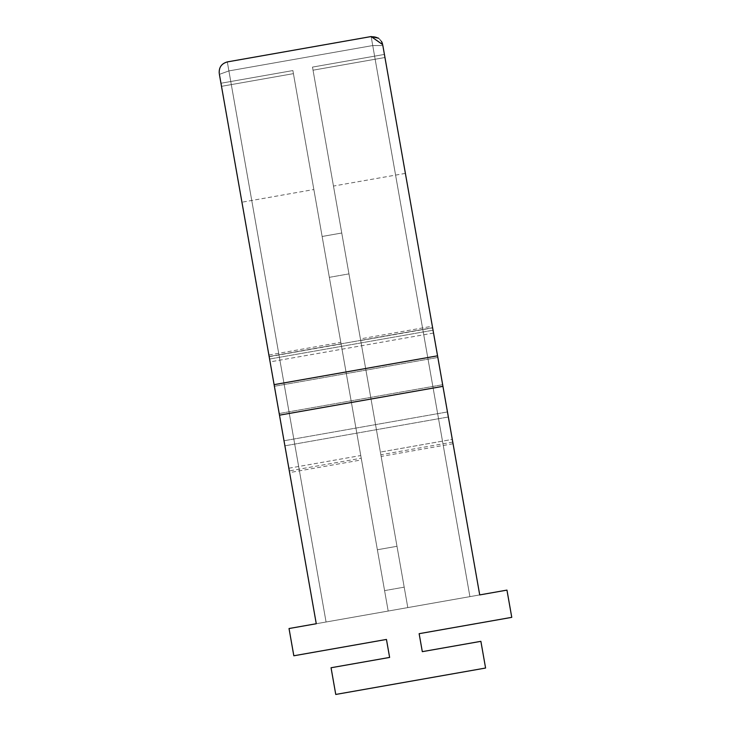 <?xml version="1.0" encoding="UTF-8"?>
<svg xmlns="http://www.w3.org/2000/svg" width="731" height="731" viewBox="0 0 731 731"><rect width="100%" height="100%" fill="white"/><g stroke="black" fill="none" stroke-linecap="round" stroke-linejoin="round"><path stroke-width="0.55" stroke-dasharray="3.65 2.74" d="M396.988 546.295L402.397 576.942C404.709 590.091 404.709 590.091 402.397 576.942C404.709 590.091 404.709 590.091 402.397 576.942L396.988 546.295L402.397 576.942C404.709 590.091 404.709 590.091 402.397 576.942C404.709 590.091 404.709 590.091 402.397 576.942L396.988 546.295L402.397 576.942C404.709 590.091 404.709 590.091 402.397 576.942C404.709 590.091 404.709 590.091 402.397 576.942L396.988 546.295L402.397 576.942C404.709 590.091 404.709 590.091 402.397 576.942C404.709 590.091 404.709 590.091 402.397 576.942L396.988 546.295L402.397 576.942C404.709 590.091 404.709 590.091 402.397 576.942C404.709 590.091 404.709 590.091 402.397 576.942L396.988 546.295L402.397 576.942C404.709 590.091 404.709 590.091 402.397 576.942C404.709 590.091 404.709 590.091 402.397 576.942L396.988 546.295L402.397 576.942C404.709 590.091 404.709 590.091 402.397 576.942C404.709 590.091 404.709 590.091 402.397 576.942L396.988 546.295L377.379 549.758L382.779 580.405C385.1 593.545 385.1 593.545 382.779 580.405C385.1 593.545 385.1 593.545 382.779 580.405L377.379 549.758L382.779 580.405C385.1 593.545 385.1 593.545 382.779 580.405C385.1 593.545 385.1 593.545 382.779 580.405L377.379 549.758L382.779 580.405C385.1 593.545 385.1 593.545 382.779 580.405C385.1 593.545 385.1 593.545 382.779 580.405L377.379 549.758L382.779 580.405C385.1 593.545 385.1 593.545 382.779 580.405C385.1 593.545 385.1 593.545 382.779 580.405L377.379 549.758L382.779 580.405C385.1 593.545 385.1 593.545 382.779 580.405C385.1 593.545 385.1 593.545 382.779 580.405L377.379 549.758L382.779 580.405C385.1 593.545 385.1 593.545 382.779 580.405C385.1 593.545 385.1 593.545 382.779 580.405L377.379 549.758L382.779 580.405C385.1 593.545 385.1 593.545 382.779 580.405C385.1 593.545 385.1 593.545 382.779 580.405L377.379 549.758L382.779 580.405C385.1 593.545 385.1 593.545 382.779 580.405C385.1 593.545 385.1 593.545 382.779 580.405L377.379 549.758L396.988 546.295M288.846 468.224L360.767 455.541L388.188 611.052L316.267 623.735L469.914 596.642L316.267 623.735L288.846 468.224L360.767 455.541L388.188 611.052L316.267 623.735L388.188 611.052L293.423 73.648L221.511 86.331L316.267 623.735L388.188 611.052L292.884 70.56L293.423 73.648L221.511 86.331L316.267 623.735L289.028 628.532L293.825 655.78L386.452 639.442L389.623 657.425L331.052 667.75L335.757 694.45L485.585 668.033L480.879 641.334L422.308 651.659L419.137 633.686L511.764 617.348L506.958 590.109L316.267 623.735L479.719 594.915L316.267 623.735L479.719 594.915L316.267 623.735L479.719 594.915L316.267 623.735L479.719 594.915L316.267 623.735L479.719 594.915L382.688 44.628L479.719 594.915L382.688 44.628L479.719 594.915L452.297 439.404L380.376 452.078L452.297 439.404M327.543 267.126L322.133 236.478L327.543 267.126C329.864 280.265 329.864 280.265 327.543 267.126C329.864 280.265 329.864 280.265 327.543 267.126L322.133 236.478L341.752 233.015L347.152 263.663C349.473 276.811 349.473 276.811 347.152 263.663C349.473 276.811 349.473 276.811 347.152 263.663L341.752 233.015L347.152 263.663C349.473 276.811 349.473 276.811 347.152 263.663C349.473 276.811 349.473 276.811 347.152 263.663L341.752 233.015L347.152 263.663C349.473 276.811 349.473 276.811 347.152 263.663C349.473 276.811 349.473 276.811 347.152 263.663L341.752 233.015L347.152 263.663C349.473 276.811 349.473 276.811 347.152 263.663C349.473 276.811 349.473 276.811 347.152 263.663L341.752 233.015L347.152 263.663C349.473 276.811 349.473 276.811 347.152 263.663C349.473 276.811 349.473 276.811 347.152 263.663L341.752 233.015L322.133 236.478L327.543 267.126C329.864 280.265 329.864 280.265 327.543 267.126C329.864 280.265 329.864 280.265 327.543 267.126L322.133 236.478L327.543 267.126C329.864 280.265 329.864 280.265 327.543 267.126C329.864 280.265 329.864 280.265 327.543 267.126L322.133 236.478L327.543 267.126C329.864 280.265 329.864 280.265 327.543 267.126C329.864 280.265 329.864 280.265 327.543 267.126L322.133 236.478L327.543 267.126C329.864 280.265 329.864 280.265 327.543 267.126C329.864 280.265 329.864 280.265 327.543 267.126L322.133 236.478L327.543 267.126C329.864 280.265 329.864 280.265 327.543 267.126C329.864 280.265 329.864 280.265 327.543 267.126M360.712 340.555L312.493 67.097L384.415 54.423L384.963 57.511L313.042 70.194L312.493 67.097L384.415 54.423L384.963 57.511L313.042 70.194L312.493 67.097L384.415 54.423L479.719 594.915L382.843 45.532L479.719 594.915L384.963 57.511L313.042 70.194L312.493 67.097L384.415 54.423L479.719 594.915L382.843 45.532L479.719 594.915L384.963 57.511L313.042 70.194L312.493 67.097L384.415 54.423L479.719 594.915L382.843 45.532L479.719 594.915L384.963 57.511L313.042 70.194L312.493 67.097L407.797 607.589L360.712 340.555L432.633 327.881L384.963 57.511L313.042 70.194L407.797 607.589L360.42 338.892L432.341 326.209L384.415 54.423L432.633 327.881M437.558 355.823L432.606 327.707L437.558 355.823L274.107 384.652L219.236 73.447L316.267 623.735L220.963 83.243L292.884 70.56L293.423 73.648L221.511 86.331L316.267 623.735L220.963 83.243L316.267 623.735L220.963 83.243L316.267 623.735L220.963 83.243L292.884 70.56L293.423 73.648L221.511 86.331L316.267 623.735L220.963 83.243L221.511 86.331L220.963 83.243L292.884 70.56L293.423 73.648L221.511 86.331L220.963 83.243L292.884 70.56L293.423 73.648L221.511 86.331L220.963 83.243L292.884 70.56L388.188 611.052L313.855 189.521L241.943 202.204M268.889 355.028L340.81 342.346L388.188 611.052L313.855 189.521M279.205 413.527L442.648 384.707L279.205 413.527M405.394 173.384L333.473 186.058L407.797 607.589L312.493 67.097L384.415 54.423L479.719 594.915L382.688 44.628C381.025 38.825 377.178 36.13 371.147 36.55L227.314 61.916C221.511 63.579 218.816 67.426 219.236 73.447C218.816 67.426 221.511 63.579 227.314 61.916C221.511 63.579 218.816 67.426 219.236 73.447L316.267 623.735L289.321 470.901L361.233 458.218L388.188 611.052L361.534 459.89L289.613 472.573M279.489 415.162L284.898 445.819L279.489 415.162L442.94 386.343L448.35 416.999L442.94 386.343M333.473 186.058L360.42 338.892M453.065 443.744L381.143 456.427M289.321 470.901L219.391 74.352L316.267 623.735L219.391 74.352L316.267 623.735L219.391 74.352L228.904 70.916L326.072 621.999L228.904 70.916L219.391 74.352L316.267 623.735L220.963 83.243L292.884 70.56L361.534 459.89M269.182 356.701L341.103 344.018M340.81 342.346L361.233 458.218M479.719 594.915L432.341 326.209M452.772 442.081L380.851 454.764M402.397 576.942C404.709 590.091 404.709 590.091 402.397 576.942C404.709 590.091 404.709 590.091 402.397 576.942M347.152 263.663C349.473 276.811 349.473 276.811 347.152 263.663C349.473 276.811 349.473 276.811 347.152 263.663M371.147 36.55L372.737 45.55L371.147 36.55C377.178 36.13 381.025 38.825 382.688 44.628C381.025 38.825 377.178 36.13 371.147 36.55C377.178 36.13 381.025 38.825 382.688 44.628C381.025 38.825 377.178 36.13 371.147 36.55C377.178 36.13 381.025 38.825 382.688 44.628C381.025 38.825 377.178 36.13 371.147 36.55C377.178 36.13 381.025 38.825 382.688 44.628C381.025 38.825 377.178 36.13 371.147 36.55L372.737 45.55L382.843 45.532L372.737 45.55L382.843 45.532L372.737 45.55L469.914 596.642L372.737 45.55L382.843 45.532L372.737 45.55L382.843 45.532L372.737 45.55L382.843 45.532L372.737 45.55L382.843 45.532L382.688 44.628L382.843 45.532L372.737 45.55L228.904 70.916L372.737 45.55L382.843 45.532L372.737 45.55L469.914 596.642L372.737 45.55L228.904 70.916L372.737 45.55L469.914 596.642L372.737 45.55L228.904 70.916L372.737 45.55L469.914 596.642L372.737 45.55L228.904 70.916L326.072 621.999L228.904 70.916L372.737 45.55L228.904 70.916L326.072 621.999L228.904 70.916L326.072 621.999L228.904 70.916L372.737 45.55L469.914 596.642L372.737 45.55L228.904 70.916L326.072 621.999L228.904 70.916L372.737 45.55L469.914 596.642L372.737 45.55L469.914 596.642L372.737 45.55L228.904 70.916L372.737 45.55L371.147 36.55L382.688 44.628C381.025 38.825 377.178 36.13 371.147 36.55C377.178 36.13 381.025 38.825 382.688 44.628C381.025 38.825 377.178 36.13 371.147 36.55L227.314 61.916L371.147 36.55L227.314 61.916L371.147 36.55L227.314 61.916L371.147 36.55L227.314 61.916L371.147 36.55L227.314 61.916L371.147 36.55L227.314 61.916L326.072 621.999L227.314 61.916L228.904 70.916L227.314 61.916L228.904 70.916L227.314 61.916L228.904 70.916L227.314 61.916L228.904 70.916L219.391 74.352L228.904 70.916L219.391 74.352L228.904 70.916L219.391 74.352L228.904 70.916L219.391 74.352L228.904 70.916L326.072 621.999L228.904 70.916L219.391 74.352L228.904 70.916L219.391 74.352L228.904 70.916L227.314 61.916C221.511 63.579 218.816 67.426 219.236 73.447C218.816 67.426 221.511 63.579 227.314 61.916C221.511 63.579 218.816 67.426 219.236 73.447C218.816 67.426 221.511 63.579 227.314 61.916C221.511 63.579 218.816 67.426 219.236 73.447C218.816 67.426 221.511 63.579 227.314 61.916C221.511 63.579 218.816 67.426 219.236 73.447C218.816 67.426 221.511 63.579 227.314 61.916C221.511 63.579 218.816 67.426 219.236 73.447C218.816 67.426 221.511 63.579 227.314 61.916C221.511 63.579 218.816 67.426 219.236 73.447C218.816 67.426 221.511 63.579 227.314 61.916M437.851 357.459L274.399 386.279L437.851 357.459M433.044 330.22L269.593 359.04L433.044 330.22M447.454 411.946L284.003 440.766L447.454 411.946M448.35 416.999L284.898 445.819L448.35 416.999M433.547 333.053L270.095 361.882M432.606 327.707L269.154 356.527L432.606 327.707M381.481 41.329L378.594 38.204L382.002 42.361M322.133 236.478L341.752 233.015L322.133 236.478M384.579 590.621L404.197 587.157L384.579 590.621M329.343 277.341L348.961 273.878L329.343 277.341"/><path stroke-width="1.1" d="M382.843 45.532L479.719 594.915L506.958 590.109L511.764 617.348L419.137 633.686L422.308 651.659L480.879 641.334L485.585 668.033L335.757 694.45L331.052 667.75L389.623 657.425L386.452 639.442L293.825 655.78L289.028 628.532L316.267 623.735L219.391 74.352M288.846 468.224L316.267 623.735L274.107 384.652L289.321 470.901L274.107 384.652L437.558 355.823M442.94 386.343L279.489 415.162M452.297 439.404L479.719 594.915M316.267 623.735L274.107 384.652L316.267 623.735M289.321 470.901L274.107 384.652L289.321 470.901M381.481 41.329L382.688 44.628L371.147 36.55L227.314 61.916C221.511 63.579 218.816 67.426 219.236 73.447M378.594 38.204L371.147 36.55L378.594 38.204M382.688 44.628L382.002 42.361M227.314 61.916L371.147 36.55"/></g></svg>
